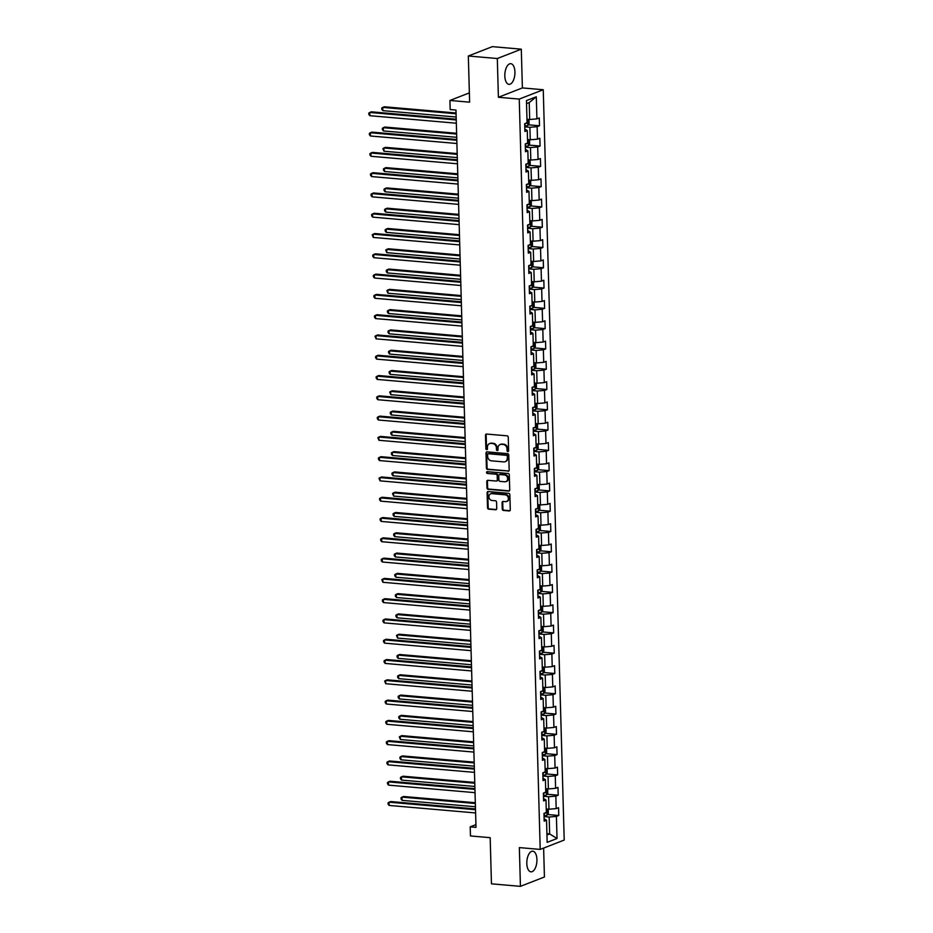 <?xml version="1.0" encoding="UTF-8"?>
<svg xmlns="http://www.w3.org/2000/svg" width="933" height="933" viewBox="0 0 933 933"><rect width="100%" height="100%" fill="white"/><g stroke="black" fill="none" stroke-linecap="round" stroke-linejoin="round"><path stroke-width="1.4" d="M507.855 451.595A0.91 0.781 -111.3 0 0 508.625 450.767L508.252 437.204A1.306 1.108 -111.3 0 0 507.074 435.828L486.606 434.055A1.306 1.108 -111.3 0 0 485.498 435.233L485.883 448.796A0.91 0.781 -111.3 0 0 487.469 448.936L487.423 447.175A4.175 3.557 -111.3 0 1 489.545 443.607A4.175 3.557 -111.3 0 1 490.945 443.408L492.659 443.56A4.175 3.557 -111.3 0 1 496.414 447.957L496.461 449.718A0.91 0.781 -111.3 0 0 498.047 449.846L498 448.097A4.175 3.557 -111.3 0 1 500.123 444.528A4.175 3.557 -111.3 0 1 501.522 444.33L503.237 444.481A4.175 3.557 -111.3 0 1 506.992 448.878L507.039 450.627A0.91 0.781 -111.3 0 0 507.855 451.595M536.93 859.538A10.368 5.003 95 0 0 532.766 851.188A10.368 5.003 95 0 0 526.807 863.491A10.368 5.003 95 0 0 530.97 871.842A10.368 5.003 95 0 0 536.93 859.538M514.934 72.028A10.368 5.003 95 0 0 510.771 63.677A10.368 5.003 95 0 0 504.811 75.981A10.368 5.003 95 0 0 508.975 84.332A10.368 5.003 95 0 0 514.934 72.028M502.257 509.08A1.306 1.108 -111.3 0 0 503.435 510.456L509.173 510.946A1.306 1.108 -111.3 0 0 510.281 509.768L509.861 494.712A1.306 1.108 -111.3 0 0 508.683 493.335L488.204 491.551A1.306 1.108 -111.3 0 0 487.108 492.729L487.527 507.797A1.306 1.108 -111.3 0 0 488.705 509.173L495.645 509.768A1.306 1.108 -111.3 0 0 496.741 508.59L496.566 502.152A1.306 1.108 -111.3 0 0 495.388 500.776L491.948 500.473A3.487 2.974 -111.3 0 1 491.761 493.65L505.231 494.817A3.487 2.974 -111.3 0 1 505.429 501.651L503.179 501.453A1.306 1.108 -111.3 0 0 502.082 502.63L502.257 509.08L502.91 508.823A1.306 1.108 -111.3 0 0 504.077 510.199L509.826 510.701A1.306 1.108 -111.3 0 0 509.919 510.701M497.312 58.522L498.397 97.277L522.387 87.924L521.302 49.169L497.312 58.522L468.331 56.003L469.626 102.175L449.928 100.461L450.173 109.558L455.969 110.059L476.005 827.361L470.209 826.848L470.465 835.956L490.175 837.671L491.458 883.831L520.427 886.35L544.429 876.997L543.624 848.085M498.397 97.277L519.249 99.085L540.207 849.415L519.354 847.596L520.427 886.35M508.065 471.258A1.306 1.108 -111.3 0 0 509.173 470.08L508.753 455.012A1.306 1.108 -111.3 0 0 507.575 453.636L487.096 451.864A1.306 1.108 -111.3 0 0 486 453.041L486.42 468.098A1.306 1.108 -111.3 0 0 487.586 469.474L508.718 471.002A1.306 1.108 -111.3 0 0 508.812 471.002M509.301 474.862L509.721 489.93A1.306 1.108 -111.3 0 1 508.625 491.096L488.146 489.324A1.306 1.108 -111.3 0 1 486.968 487.947L486.793 481.498A1.306 1.108 -111.3 0 1 487.889 480.32L496.204 481.043A1.306 1.108 -111.3 0 0 497.301 479.865L497.184 475.597A1.306 1.108 -111.3 0 0 496.006 474.221L487.364 473.463A0.91 0.781 -111.3 0 1 487.318 471.678L508.135 473.486A1.306 1.108 -111.3 0 1 509.301 474.862M468.331 56.003L492.332 46.65L521.302 49.169M519.249 99.085L543.251 89.731L564.208 840.062L540.207 849.415M547.589 814.521L558.774 815.489L558.552 807.686L556.185 808.608L555.835 796.129L558.202 795.208L557.981 787.405L555.613 788.327L555.263 775.848L557.631 774.915L557.421 767.113L555.053 768.046L554.703 755.555L557.071 754.634L556.849 746.832L554.482 747.753L554.132 735.274L556.5 734.353L556.29 726.55L553.922 727.472L553.572 714.981L555.94 714.06L555.718 706.258L553.351 707.179L553.001 694.7L555.368 693.779L555.147 685.977L552.779 686.898L552.429 674.407L554.797 673.486L554.587 665.684L552.219 666.605L551.87 654.126L554.237 653.205L554.015 645.403L551.648 646.324L551.298 633.845L553.666 632.912L553.456 625.11L551.088 626.043L550.738 613.552L553.106 612.631L552.884 604.829L550.517 605.75L550.167 593.271L552.534 592.35L552.313 584.548L549.945 585.469L549.607 572.979L551.974 572.057L551.753 564.255L549.385 565.176L549.036 552.698L551.403 551.776L551.181 543.974L548.814 544.895L548.464 532.416L550.832 531.483L550.622 523.681L548.254 524.603L547.904 512.124L550.272 511.202L550.05 503.4L547.683 504.321L547.333 491.843L549.7 490.921L549.479 483.119L547.123 484.04L546.773 471.55L549.14 470.629L548.919 462.826L546.551 463.748L546.202 451.269L548.569 450.347L548.347 442.545L545.98 443.467L545.63 430.976L547.998 430.055L547.788 422.252L545.42 423.174L545.07 410.695L547.438 409.774L547.216 401.971L544.849 402.893L544.499 390.414L546.866 389.481L546.656 381.679L544.289 382.612L543.939 370.121L546.306 369.2L546.085 361.398L543.717 362.319L543.368 349.84L545.735 348.919L545.513 341.116L543.146 342.038L542.808 329.547L545.164 328.626L544.954 320.824L542.586 321.745L542.236 309.266L544.604 308.345L544.382 300.543L542.015 301.464L541.665 288.973L544.032 288.052L543.822 280.25L541.455 281.171L541.105 268.692L543.472 267.771L543.251 259.969L540.883 260.89L540.534 248.411L542.901 247.478L542.679 239.676L540.312 240.609L539.974 228.118L542.341 227.197L542.12 219.395L539.752 220.316L539.402 207.837L541.77 206.916L541.548 199.114L539.181 200.035L538.831 187.545L541.198 186.623L540.988 178.821L538.621 179.742L538.271 167.264L540.639 166.342L540.417 158.54L538.049 159.461L537.7 146.971L540.067 146.049L539.857 138.247L537.49 139.169L537.14 126.69L539.507 125.768L539.286 117.966L536.918 118.888L536.3 96.787L526.445 100.624L527.063 122.736L524.696 123.657L524.906 131.46L527.273 130.538L524.847 129.081M558.774 815.489L556.406 816.41L557.024 838.522L547.158 842.359L546.54 820.259L544.172 821.18L543.962 813.378L546.33 812.456L545.98 799.978L543.612 800.899L543.391 793.097L545.758 792.175L545.408 779.685L543.041 780.606L542.819 772.804L545.187 771.883L544.837 759.404L542.47 760.325L542.26 752.523L544.627 751.601L544.277 739.111L541.91 740.032L541.688 732.23L544.056 731.309L543.706 718.83L541.338 719.751L541.128 711.949L543.496 711.028L543.146 698.537L540.778 699.47L540.557 691.668L542.924 690.735L542.574 678.256L540.207 679.177L539.985 671.375L542.353 670.454L542.015 657.975L539.647 658.896L539.426 651.094L541.793 650.173L541.443 637.682L539.076 638.604L538.854 630.801L541.222 629.88L540.872 617.401L538.504 618.322L538.294 610.52L540.662 609.599L540.312 597.108L537.944 598.03L537.723 590.227L540.09 589.306L539.74 576.827L537.373 577.749L537.163 569.946L539.531 569.025L539.181 556.534L536.813 557.467L536.592 549.665L538.959 548.732L538.609 536.253L536.242 537.175L536.02 529.373L538.388 528.451L538.038 515.972L535.67 516.894L535.46 509.091L537.828 508.17L537.478 495.68L535.11 496.601L534.889 488.799L537.256 487.877L536.907 475.398L534.539 476.32L534.329 468.518L536.697 467.596L536.347 455.106L533.979 456.039L533.758 448.237L536.125 447.304L535.775 434.825L533.408 435.746L533.186 427.944L535.554 427.022L535.215 414.544L532.848 415.465L532.626 407.663L534.994 406.741L534.644 394.251L532.276 395.172L532.055 387.37L534.422 386.449L534.073 373.97L531.705 374.891L531.495 367.089L533.863 366.168L533.513 353.677L531.145 354.598L530.924 346.796L533.291 345.875L532.941 333.396L530.574 334.317L530.352 326.515L532.72 325.594L532.381 313.103L530.014 314.036L529.792 306.234L532.16 305.301L531.81 292.822L529.443 293.743L529.221 285.941L531.588 285.02L531.239 272.541L528.871 273.462L528.661 265.66L531.029 264.739L530.679 252.248L528.311 253.17L528.09 245.367L530.457 244.446L530.107 231.967L527.74 232.888L527.53 225.086L529.897 224.165L529.547 211.674L527.18 212.596L526.958 204.793L529.326 203.872L528.976 191.393L526.609 192.315L526.387 184.512L528.754 183.591L528.405 171.101L526.037 172.034L525.827 164.231L528.195 163.298L527.845 150.819L525.477 151.741L525.256 143.939L527.623 143.017L527.273 130.538M543.484 796.292L548.604 796.735L548.954 809.226L546.225 808.981M543.542 798.52L545.98 799.978M548.954 809.226L556.185 808.608M548.604 796.735L555.835 796.129M542.913 776.011L548.033 776.454L548.382 788.933L545.665 788.7M542.971 778.239L545.408 779.685M548.382 788.933L555.613 788.327M548.033 776.454L555.263 775.848M542.341 755.718L547.473 756.162L547.823 768.652L545.094 768.407M542.411 757.946L544.837 759.404M547.823 768.652L555.053 768.046M547.473 756.162L554.703 755.555M541.781 735.437L546.901 735.88L547.251 748.359L544.522 748.126M541.84 737.665L544.277 739.111M547.251 748.359L554.482 747.753M546.901 735.88L554.132 735.274M541.21 715.145L546.341 715.588L546.691 728.078L543.962 727.845M541.28 717.384L543.706 718.83M546.691 728.078L553.922 727.472M546.341 715.588L553.572 714.981M540.65 694.863L545.77 695.307L546.12 707.785L543.391 707.552M540.708 697.091L543.146 698.537M546.12 707.785L553.351 707.179M545.77 695.307L553.001 694.7M540.079 674.571L545.21 675.025L545.548 687.504L542.831 687.271M540.137 676.81L542.574 678.256M545.548 687.504L552.779 686.898M545.21 675.025L552.429 674.407M539.519 654.29L544.639 654.733L544.989 667.223L542.26 666.978M539.577 656.517L542.015 657.975M544.989 667.223L552.219 666.605M544.639 654.733L551.87 654.126M538.947 634.008L544.067 634.452L544.417 646.931L541.7 646.697M539.006 636.236L541.443 637.682M544.417 646.931L551.648 646.324M544.067 634.452L551.298 633.845M538.376 613.716L543.507 614.159L543.857 626.649L541.128 626.405M538.446 615.955L540.872 617.401M543.857 626.649L551.088 626.043M543.507 614.159L550.738 613.552M537.816 593.435L542.936 593.878L543.286 606.357L540.557 606.123M537.875 595.662L540.312 597.108M543.286 606.357L550.517 605.75M542.936 593.878L550.167 593.271M537.245 573.142L542.376 573.597L542.714 586.076L539.997 585.842M537.315 575.381L539.74 576.827M542.714 586.076L549.945 585.469M542.376 573.597L549.607 572.979M536.685 552.861L541.805 553.304L542.155 565.795L539.426 565.55M536.743 555.088L539.181 556.534M542.155 565.795L549.385 565.176M541.805 553.304L549.036 552.698M536.113 532.568L541.233 533.023L541.583 545.502L538.866 545.269M536.172 534.807L538.609 536.253M541.583 545.502L548.814 544.895M541.233 533.023L548.464 532.416M535.542 512.287L540.673 512.73L541.023 525.221L538.294 524.976M535.612 514.515L538.038 515.972M541.023 525.221L548.254 524.603M540.673 512.73L547.904 512.124M534.982 492.006L540.102 492.449L540.452 504.928L537.723 504.695M535.041 494.233L537.478 495.68M540.452 504.928L547.683 504.321M540.102 492.449L547.333 491.843M534.411 471.713L539.542 472.156L539.892 484.647L537.163 484.402M534.481 473.952L536.907 475.398M539.892 484.647L547.123 484.04M539.542 472.156L546.773 471.55M533.851 451.432L538.971 451.875L539.321 464.354L536.592 464.121M533.909 453.66L536.347 455.106M539.321 464.354L546.551 463.748M538.971 451.875L546.202 451.269M533.279 431.139L538.399 431.594L538.749 444.073L536.032 443.84M533.338 433.379L535.775 434.825M538.749 444.073L545.98 443.467M538.399 431.594L545.63 430.976M532.708 410.858L537.84 411.301L538.189 423.792L535.46 423.547M532.778 413.086L535.215 414.544M538.189 423.792L545.42 423.174M537.84 411.301L545.07 410.695M532.148 390.577L537.268 391.02L537.618 403.499L534.901 403.266M532.207 392.805L534.644 394.251M537.618 403.499L544.849 402.893M537.268 391.02L544.499 390.414M531.577 370.284L536.708 370.728L537.058 383.218L534.329 382.973M531.647 372.512L534.073 373.97M537.058 383.218L544.289 382.612M536.708 370.728L543.939 370.121M531.017 350.003L536.137 350.446L536.487 362.925L533.758 362.692M531.075 352.231L533.513 353.677M536.487 362.925L543.717 362.319M536.137 350.446L543.368 349.84M530.445 329.711L535.577 330.154L535.915 342.644L533.198 342.411M530.504 331.95L532.941 333.396M535.915 342.644L543.146 342.038M535.577 330.154L542.808 329.547M529.886 309.429L535.006 309.873L535.355 322.351L532.626 322.118M529.944 311.657L532.381 313.103M535.355 322.351L542.586 321.745M535.006 309.873L542.236 309.266M529.314 289.137L534.434 289.592L534.784 302.07L532.067 301.837M529.373 291.376L531.81 292.822M534.784 302.07L542.015 301.464M534.434 289.592L541.665 288.973M528.743 268.856L533.874 269.299L534.224 281.789L531.495 281.544M528.813 271.083L531.239 272.541M534.224 281.789L541.455 281.171M533.874 269.299L541.105 268.692M528.183 248.575L533.303 249.018L533.653 261.497L530.924 261.263M528.241 250.802L530.679 252.248M533.653 261.497L540.883 260.89M533.303 249.018L540.534 248.411M527.611 228.282L532.743 228.725L533.093 241.215L530.364 240.971M527.681 230.521L530.107 231.967M533.093 241.215L540.312 240.609M532.743 228.725L539.974 228.118M527.052 208.001L532.172 208.444L532.521 220.923L529.792 220.689M527.11 210.228L529.547 211.674M532.521 220.923L539.752 220.316M532.172 208.444L539.402 207.837M526.48 187.708L531.6 188.163L531.95 200.642L529.233 200.408M526.539 189.947L528.976 191.393M531.95 200.642L539.181 200.035M531.6 188.163L538.831 187.545M525.909 167.427L531.04 167.87L531.39 180.361L528.661 180.116M525.979 169.654L528.405 171.101M531.39 180.361L538.621 179.742M531.04 167.87L538.271 167.264M525.349 147.134L530.469 147.589L530.819 160.068L528.09 159.835M525.407 149.373L527.845 150.819M530.819 160.068L538.049 159.461M530.469 147.589L537.7 146.971M524.778 126.853L529.909 127.296L530.259 139.787L527.53 139.542M530.259 139.787L537.49 139.169M529.909 127.296L537.14 126.69M536.3 96.787L529.221 102.595L529.687 119.494L526.958 119.261M529.687 119.494L536.918 118.888M522.387 87.924L543.251 89.731M475.935 824.62L470.209 826.848M469.369 92.88L449.928 100.461M529.221 102.595L526.527 103.645M546.913 833.694L549.642 833.927L549.175 817.028L544.044 816.573M546.948 834.977L549.642 833.927L557.024 838.522M544.114 818.812L546.54 820.259M549.175 817.028L556.406 816.41M528.323 124.8L539.507 125.768M528.883 145.082L540.067 146.049M529.454 165.363L540.639 166.342M530.014 185.655L541.198 186.623M530.585 205.936L541.77 206.916M531.145 226.229L542.341 227.197M531.717 246.51L542.901 247.478M532.288 266.791L543.472 267.771M532.848 287.084L544.032 288.052M533.419 307.365L544.604 308.345M533.979 327.658L545.164 328.626M534.551 347.939L545.735 348.919M535.122 368.232L546.306 369.2M535.682 388.513L546.866 389.481M536.253 408.794L547.438 409.774M536.813 429.087L547.998 430.055M537.385 449.368L548.569 450.347M537.956 469.661L549.14 470.629M538.516 489.942L549.7 490.921M539.087 510.234L550.272 511.202M539.647 530.515L550.832 531.483M540.219 550.797L551.403 551.776M540.778 571.089L551.974 572.057M541.35 591.37L552.534 592.35M541.921 611.663L553.106 612.631M542.481 631.944L553.666 632.912M543.053 652.237L554.237 653.205M543.612 672.518L554.797 673.486M544.184 692.799L555.368 693.779M544.755 713.092L555.94 714.06M545.315 733.373L556.5 734.353M545.887 753.666L557.071 754.634M546.446 773.947L557.631 774.915M547.018 794.228L558.202 795.208M508.45 451.339A0.91 0.781 -111.3 0 1 507.692 450.382L507.634 448.621A4.175 3.557 -111.3 0 0 503.878 444.225L503.237 444.481M500.461 444.411A4.175 3.557 -111.3 0 1 500.776 444.271A4.175 3.557 -111.3 0 1 502.176 444.073L503.878 444.225M489.883 443.502A4.175 3.557 -111.3 0 1 490.198 443.35A4.175 3.557 -111.3 0 1 491.598 443.152L493.3 443.303A4.175 3.557 -111.3 0 1 497.056 447.7L497.102 449.461A0.91 0.781 -111.3 0 0 497.872 450.417M486.513 434.043A1.306 1.108 -111.3 0 0 486.151 434.976L486.525 448.54A0.91 0.781 -111.3 0 0 487.294 449.496M487.014 451.852A1.306 1.108 -111.3 0 0 486.641 452.785L487.073 467.841A1.306 1.108 -111.3 0 0 488.239 469.217L508.718 471.002M507.19 456.284A0.91 0.781 -111.3 0 0 506.374 455.316L488.402 453.753A0.91 0.781 -111.3 0 0 487.632 454.581L487.679 456.435A4.175 3.557 -111.3 0 0 491.434 460.832L503.727 461.893A4.175 3.557 -111.3 0 0 505.126 461.707A4.175 3.557 -111.3 0 0 507.249 458.126L507.844 456.027A0.91 0.781 -111.3 0 0 507.027 455.059L506.374 455.316M488.484 453.718A0.91 0.781 -111.3 0 1 489.044 453.496L507.027 455.059M505.441 461.555A4.175 3.557 -111.3 0 0 505.768 461.45A4.175 3.557 -111.3 0 0 507.89 457.881L507.249 458.126M507.844 456.027L507.89 457.881M487.807 480.32A1.306 1.108 -111.3 0 0 487.446 481.253L487.621 487.691A1.306 1.108 -111.3 0 0 488.799 489.067L509.266 490.851A1.306 1.108 -111.3 0 0 509.36 490.851M496.939 480.798A1.306 1.108 -111.3 0 0 497.954 479.609L497.825 475.34A1.306 1.108 -111.3 0 0 496.659 473.964L487.364 473.463M487.364 471.678A0.91 0.781 -111.3 0 0 488.006 473.206M504.811 481.79A3.487 2.974 -111.3 0 0 504.625 474.967L499.878 474.547A1.306 1.108 -111.3 0 0 498.77 475.725L498.898 480.005A1.306 1.108 -111.3 0 0 500.065 481.381L504.811 481.79M506.304 481.486A3.487 2.974 -111.3 0 0 505.278 474.71L504.625 474.967M499.785 474.547A1.306 1.108 -111.3 0 1 500.52 474.302L505.278 474.71M503.085 501.453A1.306 1.108 -111.3 0 0 502.724 502.374L502.91 508.823M506.911 501.336A3.487 2.974 -111.3 0 0 505.884 494.56L505.231 494.817M490.921 493.709A3.487 2.974 -111.3 0 1 492.402 493.394L505.884 494.56M488.122 491.551A1.306 1.108 -111.3 0 0 487.761 492.484L488.181 507.54A1.306 1.108 -111.3 0 0 489.347 508.917L496.286 509.523A1.306 1.108 -111.3 0 0 496.379 509.523M528.241 119.366L528.976 119.797L529.081 123.704L527.845 125.465A3.522 0.711 178.4 0 1 525.022 125.932L524.754 125.943M456.05 112.998L384.373 106.77L382.752 107.4L382.845 110.654L456.167 117.022M525.209 123.459A3.522 0.711 -1.6 0 0 527.122 123.214L527.075 121.652A3.522 0.711 178.4 0 1 527.028 121.663M456.074 113.779L382.752 107.4L381.76 108.053L381.795 109.359L382.845 110.654M456.225 119.202L371.404 111.82L369.783 112.461L456.249 119.972M369.876 115.704L368.827 114.409L368.792 113.115L369.783 112.461L369.876 115.704L456.342 123.226M528.813 139.658L529.536 140.09L529.641 143.985L528.381 145.793A3.522 0.711 178.4 0 1 525.594 146.224L525.326 146.236M456.622 133.291L384.944 127.051L383.323 127.681L383.416 130.935L456.738 137.314M525.769 143.74A3.522 0.711 -1.6 0 0 527.681 143.507L527.646 141.944A3.522 0.711 178.4 0 1 527.6 141.956M456.645 134.06L383.323 127.681L382.332 128.334L382.367 129.64L383.416 130.935M529.384 159.94L530.107 160.371L530.212 164.278L528.953 166.086A3.522 0.711 178.4 0 1 526.165 166.506L525.885 166.517M457.193 153.572L385.516 147.344L383.895 147.974L383.976 151.228L457.298 157.595M526.34 164.021A3.522 0.711 -1.6 0 0 528.253 163.788L528.206 162.225A3.522 0.711 178.4 0 1 528.16 162.237M457.205 154.342L383.895 147.974L382.892 148.627L383.976 151.228M456.797 139.483L371.975 132.113L370.354 132.743L456.82 140.265M370.448 135.996L369.398 134.702L369.363 133.396L370.354 132.743L370.448 135.996L456.902 143.507M457.357 159.776L372.535 152.394L370.914 153.024L457.38 160.546M371.007 156.278L369.958 154.983L369.923 153.688L370.914 153.024L371.007 156.278L457.473 163.8M529.944 180.232L530.667 180.664L530.784 184.559L529.512 186.367A3.522 0.711 178.4 0 1 526.725 186.798L526.457 186.81M457.753 173.853L386.075 167.625L384.454 168.255L384.548 171.509L457.87 177.888M526.9 184.314A3.522 0.711 -1.6 0 0 528.824 184.069L528.778 182.518A3.522 0.711 178.4 0 1 528.731 182.53M457.776 174.634L384.454 168.255L383.463 168.908L383.498 170.214L384.548 171.509M530.515 200.513L531.239 200.945L531.344 204.852L530.084 206.659A3.522 0.711 178.4 0 1 527.297 207.079L527.017 207.091M458.325 194.146L386.647 187.906L385.026 188.548L385.119 191.79L458.43 198.169M527.472 204.595A3.522 0.711 -1.6 0 0 529.384 204.362L529.338 202.799A3.522 0.711 178.4 0 1 529.291 202.811M458.348 194.915L385.026 188.548L384.034 189.201L384.069 190.495L385.119 191.79M531.075 220.806L531.798 221.238L531.915 225.133L530.655 226.941A3.522 0.711 178.4 0 1 527.856 227.372L527.588 227.384M458.884 214.427L387.207 208.199L385.586 208.829L385.679 212.083L459.001 218.45M530.049 223.08L529.909 223.092A3.522 0.711 178.4 0 1 529.862 223.092L529.956 224.643A3.522 0.711 -1.6 0 1 528.043 224.888M458.908 215.208L385.586 208.829L384.594 209.482L384.629 210.788L385.679 212.083M457.928 180.057L373.107 172.687L371.486 173.316L457.951 180.827M371.579 176.57L370.529 175.264L370.494 173.97L371.486 173.316L371.579 176.57L458.045 184.081M458.5 200.338L373.678 192.968L372.045 193.597L458.511 201.12M372.139 196.851L371.089 195.557L371.054 194.251L372.045 193.597L372.139 196.851L458.604 204.374M459.059 220.631L374.238 213.249L372.617 213.89L459.083 221.401M372.71 217.132L371.661 215.838L371.626 214.543L372.617 213.89L372.71 217.132L459.176 224.655M531.647 241.087L532.37 241.519L532.475 245.426L531.215 247.222A3.522 0.711 178.4 0 1 528.428 247.653L528.16 247.665M459.456 234.719L387.778 228.48L386.157 229.11L386.25 232.364L459.572 238.743M528.603 245.169A3.522 0.711 -1.6 0 0 530.515 244.936L530.48 243.373A3.522 0.711 178.4 0 1 530.434 243.385M459.479 235.489L386.157 229.11L385.166 229.775L385.201 231.069L386.25 232.364M459.631 240.912L374.809 233.542L373.188 234.171L459.654 241.694M373.27 237.425L372.197 234.824L373.188 234.171L373.27 237.425L459.736 244.936M532.218 261.368L532.941 261.8L533.046 265.707L531.787 267.514A3.522 0.711 178.4 0 1 528.999 267.934L528.719 267.946M460.016 255.001L388.35 248.773L386.729 249.403L386.81 252.656L460.132 259.024M529.174 265.462A3.522 0.711 -1.6 0 0 531.087 265.217L531.04 263.654A3.522 0.711 178.4 0 1 530.994 263.666M460.039 255.77L386.729 249.403L385.726 250.056L386.81 252.656M460.191 261.205L375.369 253.823L373.748 254.464L460.214 261.975M373.841 257.706L372.792 256.412L372.757 255.117L373.748 254.464L373.841 257.706L460.307 265.229M532.778 281.661L533.501 282.093L533.618 285.988L532.346 287.796A3.522 0.711 178.4 0 1 529.559 288.227L529.291 288.239M460.587 275.282L388.909 269.054L387.288 269.684L387.382 272.937L460.704 279.317M529.734 285.743A3.522 0.711 -1.6 0 0 531.658 285.51L531.612 283.947A3.522 0.711 178.4 0 1 531.565 283.959M460.61 276.063L387.288 269.684L386.297 270.337L386.332 271.643L387.382 272.937M460.762 281.486L375.941 274.115L374.32 274.745L460.785 282.267M374.413 277.999L373.363 276.704L373.328 275.398L374.32 274.745L374.413 277.999L460.879 285.51M533.349 301.942L534.073 302.374L534.177 306.281L532.918 308.088A3.522 0.711 178.4 0 1 530.131 308.508L529.851 308.52M461.159 295.574L389.481 289.347L387.86 289.976L387.941 293.219L461.264 299.598M530.306 306.024A3.522 0.711 -1.6 0 0 532.218 305.791L532.172 304.228A3.522 0.711 178.4 0 1 532.125 304.24M461.17 296.344L387.86 289.976L386.868 290.63L387.941 293.219M461.322 301.779L376.5 294.396L374.879 295.026L461.345 302.549M374.973 298.28L373.923 296.986L373.888 295.679L374.879 295.026L374.973 298.28L461.438 305.802M533.909 322.235L534.632 322.666L534.749 326.562L533.489 328.369A3.522 0.711 178.4 0 1 530.69 328.801L530.422 328.813M461.718 315.855L390.041 309.628L388.42 310.257L388.513 313.511L461.835 319.891M530.877 326.317A3.522 0.711 -1.6 0 0 532.79 326.072L532.743 324.521A3.522 0.711 178.4 0 1 532.696 324.521M461.742 316.637L388.42 310.257L387.428 310.911L387.463 312.217L388.513 313.511M461.893 322.06L377.072 314.689L375.451 315.319L461.917 322.83M375.544 318.573L374.495 317.267L374.46 315.972L375.451 315.319L375.544 318.573L462.01 326.084M534.481 342.516L535.204 342.947L535.309 346.854L534.049 348.65A3.522 0.711 178.4 0 1 531.262 349.082L530.994 349.094M462.29 336.148L390.612 329.909L388.991 330.55L389.084 333.792L462.395 340.172M531.437 346.598A3.522 0.711 -1.6 0 0 533.349 346.365L533.314 344.802A3.522 0.711 178.4 0 1 533.268 344.813M462.313 336.918L388.991 330.55L388 331.203L388.035 332.498L389.084 333.792M462.465 342.341L377.643 334.97L376.022 335.6L462.488 343.122M376.104 338.854L375.019 336.253L376.022 335.6L376.104 338.854L462.57 346.376M535.041 362.809L535.775 363.24L535.88 367.136L534.621 368.943A3.522 0.711 178.4 0 1 531.822 369.375L531.553 369.386M462.85 356.429L391.172 350.202L389.551 350.831L389.644 354.085L462.966 360.453M534.014 365.083L533.874 365.083A3.522 0.711 178.4 0 1 533.828 365.095L533.921 366.646A3.522 0.711 -1.6 0 1 532.008 366.891M462.873 357.211L389.551 350.831L388.56 351.484L388.594 352.791L389.644 354.085M463.025 362.634L378.203 355.251L376.582 355.893L463.048 363.404M376.675 359.135L375.626 357.84L375.591 356.546L376.582 355.893L376.675 359.135L463.141 366.657M535.612 383.09L536.335 383.521L536.44 387.417L535.18 389.224A3.522 0.711 178.4 0 1 532.393 389.656L532.125 389.667M463.421 376.722L391.743 370.483L390.122 371.112L390.216 374.366L463.538 380.746M532.568 387.172A3.522 0.711 -1.6 0 0 534.481 386.938L534.446 385.376A3.522 0.711 178.4 0 1 534.399 385.387M463.444 377.492L390.122 371.112L389.131 371.777L389.166 373.072L390.216 374.366M463.596 382.915L378.775 375.544L377.154 376.174L463.619 383.696M377.247 379.428L376.197 378.133L376.162 376.827L377.154 376.174L377.247 379.428L463.701 386.938M536.183 403.371L536.907 403.802L537.011 407.709L535.752 409.517A3.522 0.711 178.4 0 1 532.965 409.937L532.685 409.949M463.993 397.003L392.315 390.775L390.694 391.405L390.775 394.659L464.098 401.027M533.14 407.464A3.522 0.711 -1.6 0 0 535.052 407.22L535.006 405.657A3.522 0.711 178.4 0 1 534.959 405.668M464.004 397.773L390.694 391.405L389.691 392.058L390.775 394.659M464.156 403.208L379.334 395.825L377.713 396.455L464.179 403.977M377.807 399.709L376.757 398.414L376.722 397.12L377.713 396.455L377.807 399.709L464.272 407.231M536.743 423.664L537.466 424.095L537.583 427.99L536.323 429.798A3.522 0.711 178.4 0 1 533.524 430.23L533.256 430.241M464.552 417.284L392.875 411.056L391.254 411.686L391.347 414.94L464.669 421.319M533.699 427.746A3.522 0.711 -1.6 0 0 535.624 427.512L535.577 425.949A3.522 0.711 178.4 0 1 535.53 425.961M464.576 418.066L391.254 411.686L390.262 412.339L390.297 413.646L391.347 414.94M464.727 423.489L379.906 416.118L378.285 416.748L464.751 424.27M378.378 420.002L377.329 418.707L377.294 417.401L378.285 416.748L378.378 420.002L464.844 427.512M537.315 443.945L538.038 444.376L538.143 448.283L536.883 450.091A3.522 0.711 178.4 0 1 534.096 450.511L533.816 450.522M465.124 437.577L393.446 431.338L391.825 431.979L391.918 435.221L465.229 441.601M534.271 448.027A3.522 0.711 -1.6 0 0 536.183 447.793L536.137 446.231A3.522 0.711 178.4 0 1 536.09 446.242M465.147 438.347L391.825 431.979L390.834 432.632L390.869 433.927L391.918 435.221M465.299 443.77L380.477 436.399L378.856 437.029L465.31 444.551M378.938 440.283L377.853 437.682L378.856 437.029L378.938 440.283L465.404 447.805M537.875 464.237L538.598 464.669L538.714 468.564L537.478 470.325A3.522 0.711 178.4 0 1 534.656 470.803L534.387 470.815M465.684 457.858L394.006 451.63L392.385 452.26L392.478 455.514L465.8 461.882M534.842 468.319A3.522 0.711 -1.6 0 0 536.755 468.074L536.708 466.523A3.522 0.711 178.4 0 1 536.662 466.523M465.707 458.639L392.385 452.26L391.394 452.913L391.428 454.219L392.478 455.514M465.859 464.063L381.037 456.692L379.416 457.322L465.882 464.832M379.509 460.564L378.46 459.269L378.425 457.975L379.416 457.322L379.509 460.564L465.975 468.086M538.446 484.519L539.169 484.95L539.274 488.857L538.014 490.653A3.522 0.711 178.4 0 1 535.227 491.085L534.959 491.096M466.255 478.151L394.577 471.911L392.956 472.553L393.05 475.795L466.372 482.174M535.402 488.6A3.522 0.711 -1.6 0 0 537.315 488.367L537.28 486.804A3.522 0.711 178.4 0 1 537.233 486.816M466.278 478.921L392.956 472.553L391.965 473.206L392 474.5L393.05 475.795M466.43 484.344L381.609 476.973L379.988 477.603L466.453 485.125M380.069 480.857L378.996 478.256L379.988 477.603L380.069 480.857L466.535 488.379M539.017 504.8L539.74 505.243L539.845 509.138L538.586 510.946A3.522 0.711 178.4 0 1 535.799 511.366L535.519 511.377M466.815 498.432L395.149 492.204L393.528 492.834L393.609 496.088L466.932 502.455M537.979 507.086L537.84 507.086A3.522 0.711 178.4 0 1 537.793 507.097L537.886 508.648A3.522 0.711 -1.6 0 1 535.974 508.893M466.838 499.213L393.528 492.834L392.525 493.487L393.609 496.088M466.99 504.636L382.168 497.254L380.547 497.895L467.013 505.406M380.641 501.138L379.591 499.843L379.556 498.549L380.547 497.895L380.641 501.138L467.106 508.66M539.577 525.092L540.3 525.524L540.417 529.419L539.146 531.227A3.522 0.711 178.4 0 1 536.358 531.658L536.09 531.67M467.386 518.725L395.709 512.485L394.088 513.115L394.181 516.369L467.503 522.748M536.533 529.174A3.522 0.711 -1.6 0 0 538.458 528.941L538.411 527.378A3.522 0.711 178.4 0 1 538.364 527.39M467.41 519.494L394.088 513.115L393.096 513.768L393.131 515.074L394.181 516.369M467.561 524.917L382.74 517.547L381.119 518.177L467.585 525.699M381.212 521.43L380.163 520.136L380.128 518.83L381.119 518.177L381.212 521.43L467.678 528.941M540.149 545.373L540.872 545.805L540.977 549.712L539.717 551.52A3.522 0.711 178.4 0 1 536.93 551.939L536.65 551.951M467.958 539.006L396.28 532.778L394.659 533.408L394.752 536.662L468.063 543.029M537.105 549.455A3.522 0.711 -1.6 0 0 539.017 549.222L538.971 547.659A3.522 0.711 178.4 0 1 538.924 547.671M467.981 539.775L394.659 533.408L393.668 534.061L393.703 535.355L394.752 536.662M468.133 545.21L383.3 537.828L381.679 538.458L468.144 545.98M381.772 541.711L380.722 540.417L380.687 539.122L381.679 538.458L381.772 541.711L468.238 549.234M540.708 565.666L541.432 566.098L541.548 569.993L540.289 571.801A3.522 0.711 178.4 0 1 537.49 572.232L537.221 572.244M468.518 559.287L396.84 553.059L395.219 553.689L395.312 556.943L468.634 563.322M537.676 569.748A3.522 0.711 -1.6 0 0 539.589 569.503L539.542 567.952A3.522 0.711 178.4 0 1 539.496 567.964M468.541 560.068L395.219 553.689L394.227 554.342L394.262 555.648L395.312 556.943M468.693 565.491L383.871 558.121L382.25 558.75L468.716 566.261M382.343 562.004L381.294 560.698L381.259 559.403L382.25 558.75L382.343 562.004L468.809 569.515M541.28 585.947L542.003 586.379L542.108 590.286L540.848 592.093A3.522 0.711 178.4 0 1 538.061 592.513L537.793 592.525M469.089 579.58L397.411 573.34L395.79 573.982L395.884 577.224L469.194 583.603M540.242 588.222L540.114 588.233A3.522 0.711 178.4 0 1 540.067 588.245L540.149 589.796A3.522 0.711 -1.6 0 1 538.236 590.029M469.112 580.349L395.79 573.982L394.799 574.635L394.834 575.929L395.884 577.224M469.264 585.772L384.443 578.402L382.822 579.031L469.287 586.554M382.903 582.285L381.819 579.685L382.822 579.031L382.903 582.285L469.369 589.808M541.84 606.24L542.574 606.672L542.679 610.567L541.42 612.375A3.522 0.711 178.4 0 1 538.621 612.806L538.353 612.818M469.649 599.861L397.983 593.633L396.35 594.263L396.443 597.517L469.766 603.884M538.808 610.322A3.522 0.711 -1.6 0 0 540.72 610.077L540.673 608.526A3.522 0.711 178.4 0 1 540.627 608.526M469.672 600.642L396.35 594.263L395.359 594.916L395.394 596.222L396.443 597.517M469.824 606.065L385.002 598.683L383.381 599.324L469.847 606.835M383.475 602.566L382.425 601.272L382.39 599.977L383.381 599.324L383.475 602.566L469.94 610.089M542.411 626.521L543.134 626.953L543.251 630.86L541.98 632.656A3.522 0.711 178.4 0 1 539.192 633.087L538.924 633.099M470.22 620.153L398.543 613.914L396.922 614.544L397.015 617.798L470.337 624.177M539.367 630.603A3.522 0.711 -1.6 0 0 541.292 630.37L541.245 628.807A3.522 0.711 178.4 0 1 541.198 628.819M470.244 620.923L396.922 614.544L395.93 615.209L395.965 616.503L397.015 617.798M470.395 626.346L385.574 618.976L383.953 619.605L470.419 627.128M384.046 622.859L382.996 621.565L382.962 620.258L383.953 619.605L384.046 622.859L470.512 630.37M542.983 646.802L543.706 647.234L543.811 651.141L542.551 652.948A3.522 0.711 178.4 0 1 539.764 653.368L539.484 653.38M470.792 640.435L399.114 634.207L397.493 634.837L397.575 638.09L470.897 644.458M541.945 649.088L541.805 649.088A3.522 0.711 178.4 0 1 541.758 649.1L541.851 650.651A3.522 0.711 -1.6 0 1 539.939 650.896M470.803 641.204L397.493 634.837L396.502 635.49L397.575 638.09M470.955 646.639L386.134 639.257L384.513 639.898L470.978 647.409M384.606 643.14L383.556 641.846L383.521 640.551L384.513 639.898L384.606 643.14L471.072 650.663M543.542 667.095L544.266 667.527L544.382 671.422L543.123 673.229A3.522 0.711 178.4 0 1 540.324 673.661L540.055 673.673M471.352 660.716L399.674 654.488L398.053 655.118L398.146 658.371L471.468 664.751M540.499 671.177A3.522 0.711 -1.6 0 0 542.423 670.944L542.376 669.381A3.522 0.711 178.4 0 1 542.33 669.393M471.375 661.497L398.053 655.118L397.061 655.771L397.096 657.077L398.146 658.371M471.527 666.92L386.705 659.549L385.084 660.179L471.55 667.701M385.177 663.433L384.128 662.138L384.093 660.832L385.084 660.179L385.177 663.433L471.643 670.944M544.114 687.376L544.837 687.808L544.942 691.715L543.682 693.522A3.522 0.711 178.4 0 1 540.895 693.942L540.627 693.954M471.923 681.008L400.245 674.781L398.624 675.41L398.718 678.653L472.028 685.032M541.07 691.458A3.522 0.711 -1.6 0 0 542.983 691.225L542.948 689.662A3.522 0.711 178.4 0 1 542.889 689.674M471.946 681.778L398.624 675.41L397.633 676.063L397.668 677.358L398.718 678.653M472.098 687.213L387.277 679.83L385.656 680.46L472.11 687.983M385.737 683.714L384.653 681.113L385.656 680.46L385.737 683.714L472.203 691.236M544.674 707.669L545.408 708.1L545.513 711.996L544.254 713.803A3.522 0.711 178.4 0 1 541.455 714.235L541.187 714.246M472.483 701.289L400.805 695.062L399.184 695.691L399.277 698.945L472.599 705.325M541.641 711.751A3.522 0.711 -1.6 0 0 543.554 711.506L543.507 709.955A3.522 0.711 178.4 0 1 543.461 709.955M472.506 702.071L399.184 695.691L398.193 696.345L398.228 697.651L399.277 698.945M472.658 707.494L387.836 700.123L386.215 700.753L472.681 708.264M386.309 704.007L385.259 702.701L385.224 701.406L386.215 700.753L386.309 704.007L472.774 711.517M545.245 727.95L545.968 728.381L546.073 732.288L544.814 734.096A3.522 0.711 178.4 0 1 542.026 734.516L541.758 734.528M473.054 721.582L401.377 715.343L399.756 715.984L399.849 719.226L473.171 725.606M544.207 730.224L544.079 730.236A3.522 0.711 178.4 0 1 544.032 730.247L544.114 731.799A3.522 0.711 -1.6 0 1 542.201 732.032M473.078 722.352L399.756 715.984L398.764 716.637L398.799 717.932L399.849 719.226M473.229 727.775L388.408 720.404L386.787 721.034L473.253 728.556M386.88 724.288L385.83 722.993L385.796 721.687L386.787 721.034L386.88 724.288L473.334 731.81M545.817 748.243L546.54 748.674L546.645 752.569L545.385 754.377A3.522 0.711 178.4 0 1 542.598 754.809L542.318 754.82M473.626 741.863L401.948 735.636L400.327 736.265L400.409 739.519L473.731 745.887M542.773 752.325A3.522 0.711 -1.6 0 0 544.685 752.08L544.639 750.517A3.522 0.711 178.4 0 1 544.592 750.529M473.637 742.645L400.327 736.265L399.324 736.918L400.409 739.519M473.789 748.068L388.968 740.685L387.347 741.327L473.812 748.837M387.44 744.569L386.39 743.274L386.355 741.98L387.347 741.327L387.44 744.569L473.906 752.091M546.376 768.524L547.1 768.955L547.216 772.851L545.945 774.658A3.522 0.711 178.4 0 1 543.158 775.09L542.889 775.101M474.186 762.156L402.508 755.917L400.887 756.546L400.98 759.8L474.302 766.18M543.333 772.606A3.522 0.711 -1.6 0 0 545.257 772.372L545.21 770.81A3.522 0.711 178.4 0 1 545.164 770.821M474.209 762.926L400.887 756.546L399.895 757.211L399.93 758.506L400.98 759.8M474.361 768.349L389.539 760.978L387.918 761.608L474.384 769.13M388.011 764.862L386.962 763.567L386.927 762.261L387.918 761.608L388.011 764.862L474.477 772.372M546.948 788.805L547.671 789.236L547.776 793.143L546.516 794.951A3.522 0.711 178.4 0 1 543.729 795.371L543.449 795.383M474.757 782.437L403.079 776.209L401.458 776.839L401.552 780.093L474.862 786.461M543.904 792.898A3.522 0.711 -1.6 0 0 545.817 792.653L545.77 791.091A3.522 0.711 178.4 0 1 545.723 791.102M474.78 783.207L401.458 776.839L400.467 777.492L400.502 778.787L401.552 780.093M474.932 788.642L390.111 781.259L388.478 781.889L474.944 789.411M388.571 785.143L387.522 783.848L387.487 782.554L388.478 781.889L388.571 785.143L475.037 792.665M547.508 809.098L548.231 809.529L548.347 813.424L547.111 815.185A3.522 0.711 178.4 0 1 544.289 815.664L544.021 815.675M475.317 802.718L403.639 796.49L402.018 797.12L402.111 800.374L475.433 806.753M544.475 813.179A3.522 0.711 -1.6 0 0 546.388 812.946L546.341 811.383A3.522 0.711 178.4 0 1 546.295 811.395M475.34 803.5L402.018 797.12L401.027 797.773L401.062 799.08L402.111 800.374M475.492 808.923L390.67 801.552L389.049 802.182L475.515 809.704M389.143 805.436L388.093 804.141L388.058 802.835L389.049 802.182L389.143 805.436L475.608 812.946M507.634 448.621L506.992 448.878M502.176 444.073L501.522 444.33M497.102 449.461L496.461 449.718M497.056 447.7L496.414 447.957M493.3 443.303L492.659 443.56M491.598 443.152L490.945 443.408M486.525 448.54L485.883 448.796M486.151 434.976L485.498 435.233M507.692 450.382L507.039 450.627M488.239 469.217L487.586 469.474M487.073 467.841L486.42 468.098M486.641 452.785L486 453.041M489.044 453.496L488.402 453.753M509.266 490.851L508.625 491.096M488.799 489.067L488.146 489.324M487.621 487.691L486.968 487.947M487.446 481.253L486.793 481.498M497.954 479.609L497.301 479.865M497.825 475.34L497.184 475.597M496.659 473.964L496.006 474.221M500.52 474.302L499.878 474.547M502.724 502.374L502.082 502.63M492.402 493.394L491.761 493.65M496.286 509.523L495.645 509.768M489.347 508.917L488.705 509.173M488.181 507.54L487.527 507.797M487.761 492.484L487.108 492.729M509.826 510.701L509.173 510.946M504.077 510.199L503.435 510.456M527.845 125.465L527.681 119.319M525.022 125.932L524.964 123.553M526.049 123.121L527.122 123.214M528.416 145.746L528.241 139.612M525.594 146.224L525.524 143.834M526.62 143.414L527.681 143.507M528.988 166.039L528.813 159.893M526.165 166.506L526.095 164.126M527.192 163.695L528.253 163.788M529.547 186.32L529.384 180.186M526.725 186.798L526.655 184.407M527.751 183.988L528.824 184.069M530.119 206.613L529.944 200.467M527.297 207.079L527.227 204.689M528.323 204.269L529.384 204.362M530.679 226.894L530.515 220.748M527.856 227.372L527.798 224.981M528.883 224.55L529.956 224.643M531.25 247.187L531.075 241.041M528.428 247.653L528.358 245.262M529.454 244.843L530.515 244.936M531.822 267.468L531.647 261.322M528.999 267.934L528.929 265.555M530.014 265.124L531.087 265.217M532.381 287.749L532.207 281.614M529.559 288.227L529.489 285.836M530.585 285.416L531.658 285.51M532.953 308.042L532.778 301.895M530.131 308.508L530.061 306.129M531.157 305.697L532.218 305.791M533.513 328.323L533.349 322.177M530.69 328.801L530.632 326.41M531.717 325.979L532.79 326.072M534.084 348.615L533.909 342.469M531.262 349.082L531.192 346.691M532.288 346.271L533.349 346.365M534.644 368.897L534.481 362.75M531.822 369.375L531.763 366.984M532.848 366.552L533.921 366.646M535.215 389.178L535.041 383.043M532.393 389.656L532.323 387.265M533.419 386.845L534.481 386.938M535.787 409.47L535.612 403.324M532.965 409.937L532.895 407.558M533.991 407.126L535.052 407.22M536.347 429.751L536.183 423.617M533.524 430.23L533.466 427.839M534.551 427.419L535.624 427.512M536.918 450.044L536.743 443.898M534.096 450.511L534.026 448.132M535.122 447.7L536.183 447.793M537.478 470.325L537.315 464.179M534.656 470.803L534.597 468.413M535.682 467.981L536.755 468.074M538.049 490.618L537.875 484.472M535.227 491.085L535.157 488.694M536.253 488.274L537.315 488.367M538.621 510.899L538.446 504.753M535.799 511.366L535.729 508.986M536.825 508.555L537.886 508.648M539.181 531.18L539.006 525.046M536.358 531.658L536.288 529.268M537.385 528.848L538.458 528.941M539.752 551.473L539.577 545.327M536.93 551.939L536.86 549.56M537.956 549.129L539.017 549.222M540.312 571.754L540.149 565.62M537.49 572.232L537.431 569.841M538.516 569.422L539.589 569.503M540.883 592.047L540.708 585.901M538.061 592.513L537.991 590.123M539.087 589.703L540.149 589.796M541.455 612.328L541.28 606.182M538.621 612.806L538.563 610.415M539.647 609.984L540.72 610.077M542.015 632.621L541.84 626.475M539.192 633.087L539.122 630.696M540.219 630.276L541.292 630.37M542.586 652.902L542.411 646.756M539.764 653.368L539.694 650.989M540.79 650.558L541.851 650.651M543.146 673.183L542.983 667.048M540.324 673.661L540.265 671.27M541.35 670.85L542.423 670.944M543.717 693.476L543.542 687.329M540.895 693.942L540.825 691.563M541.921 691.131L542.983 691.225M544.277 713.757L544.114 707.611M541.455 714.235L541.397 711.844M542.481 711.413L543.554 711.506M544.849 734.049L544.674 727.903M542.026 734.516L541.956 732.125M543.053 731.705L544.114 731.799M545.42 754.33L545.245 748.184M542.598 754.809L542.528 752.418M543.624 751.986L544.685 752.08M545.98 774.612L545.817 768.477M543.158 775.09L543.088 772.699M544.184 772.279L545.257 772.372M546.551 794.904L546.376 788.758M543.729 795.371L543.659 792.992M544.755 792.56L545.817 792.653M547.111 815.185L546.948 809.051M544.289 815.664L544.231 813.273M545.315 812.853L546.388 812.946M500.776 444.271L500.123 444.528M490.198 443.35L489.545 443.607M488.74 453.543L488.099 453.8M505.768 461.45L505.126 461.707M497.289 480.728L496.636 480.985M506.631 481.381L505.989 481.626M500.088 474.361L499.435 474.617M507.249 501.231L506.596 501.488M491.236 493.557L490.583 493.814"/></g></svg>
